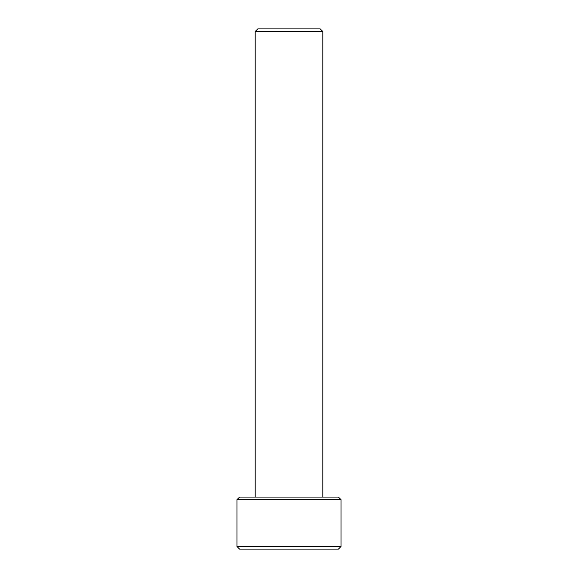 <?xml version="1.0" encoding="UTF-8"?>
<svg xmlns="http://www.w3.org/2000/svg" width="578" height="578" viewBox="0 0 578 578"><rect width="100%" height="100%" fill="white"/><g stroke="black" fill="none" stroke-linecap="round" stroke-linejoin="round"><path stroke-width="0.87" d="M338.419 549.1L239.581 549.1L236.98 546.499L341.02 546.499L338.419 549.1M236.98 499.681L239.581 497.08L338.419 497.08L341.02 499.681L236.98 499.681L236.98 546.499M255.187 31.501L257.788 28.9L320.212 28.9L322.813 31.501L255.187 31.501L255.187 497.08M341.02 499.681L341.02 546.499M322.813 31.501L322.813 497.08"/></g></svg>
